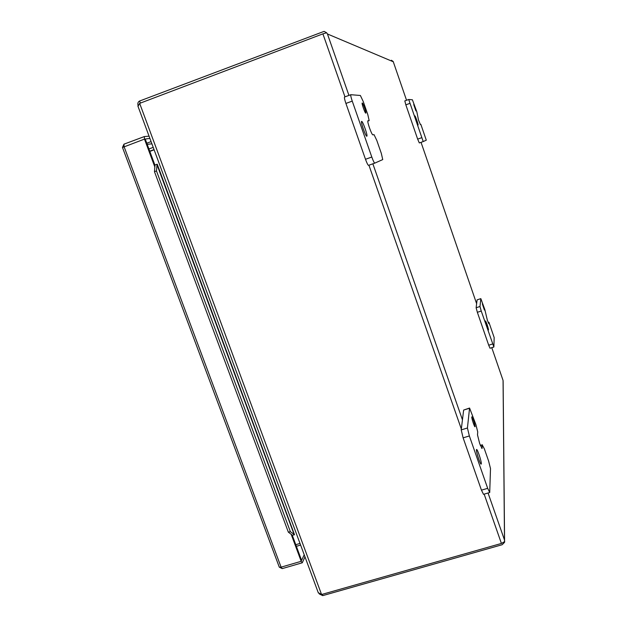 <?xml version="1.0" encoding="UTF-8"?>
<svg xmlns="http://www.w3.org/2000/svg" width="627" height="627" viewBox="0 0 627 627"><rect width="100%" height="100%" fill="white"/><g stroke="black" fill="none" stroke-linecap="round" stroke-linejoin="round"><path stroke-width="0.94" d="M482.312 445.076L484.365 448.869L488.605 461.033L490.502 468.565L489.718 492.508L487.681 488.331L469.357 435.953L467.428 428.006L469.568 408.036L475.877 424.526L477.719 431.909L477.508 434.872L479.694 443.642L482.014 448.493L482.312 445.076L480.431 445.64M475.109 426.556C474.404 422.41 473.33 419.173 471.88 416.845C471.096 416.798 474.396 427.214 475.023 426.768L475.109 426.556M481.309 463.745C481.567 461.456 477.406 448.861 476.591 449.488C475.399 449.402 480.204 464.803 481.16 464.137L481.309 463.745M469.568 408.036L463.643 410.058L469.466 408.263M467.428 428.006L461.221 429.895L463.643 410.058M461.221 429.895L463.118 437.842L469.357 435.953M487.681 488.331L481.45 490.157L463.118 437.842M481.45 490.157L483.511 494.327L489.718 492.508M146.781 143.215L151.083 141.616M151.906 143.826L147.196 144.328M393.176 61.47L391.405 60.239M344.975 96.856L322.905 33.858L326.62 32.761L327.443 33.976L326.62 32.761L324.104 31.366L139.586 101.025L140.346 103.102M322.239 594.325L322.725 595.626L502.188 544.714L504.586 542.292L504.492 539.972L504.68 541.587L501.42 543.444L321.565 594.514L318.242 592.64M322.905 33.858L139.664 103.361L321.565 594.514M138.034 105.273C137.532 103.275 138.05 101.864 139.586 101.025M138.011 106.331L139.664 103.361M322.725 595.626L319.268 593.926M154.038 149.594L149.743 151.185M148.92 148.96L153.215 147.369M295.772 544.691L300.012 543.444M154.124 149.822L149.829 151.413M300.615 545.075L296.375 546.321M488.958 322.403L494.17 337.561L493.88 347.013L481.238 311.039L479.992 306.501L480.831 298.64L484.836 309.573L487.367 320.24L488.856 323.736L488.958 322.403L488.261 322.623M484.412 310.051L482.335 303.891L484.412 310.051M488.558 329.833C487.782 326.275 486.787 323.313 485.572 320.961C485.071 320.859 488.174 330.28 488.527 329.935L488.558 329.833M480.831 298.64L477.116 299.847L480.799 298.695M479.992 306.501L476.128 307.755L477.084 299.902M476.128 307.755L477.351 312.293L481.238 311.039M492.579 343.988L488.707 345.218L477.351 312.293M488.707 345.218L490.016 348.236L493.88 347.013M374.021 134.617L376.803 140.424L381.31 153.349L382.736 159.587L374.789 163.122C374.194 162.902 373.198 160.88 371.803 157.04L352.249 101.112C350.971 97.342 350.501 95.202 350.83 94.701L360.376 95.484L363.252 101.558L367.79 114.561L369.162 120.619L367.884 120.76C367.547 121.325 368.088 123.723 369.515 127.947L369.522 127.963C371.074 132.258 372.179 134.562 372.838 134.876L374.021 134.617M369.162 120.619L367.759 121.129L369.162 120.619M365.76 113.126L365.784 113.119C366.599 113.103 362.861 102.53 362.21 103.016C361.395 103.008 365.055 113.424 365.76 113.126M366.819 136.208L366.834 136.208C368.088 136.161 362.641 120.674 361.614 121.395C360.353 121.403 365.784 136.858 366.819 136.208M350.791 94.732L344.536 97.013C344.184 97.522 344.646 99.662 345.916 103.431L352.249 101.112M371.803 157.04L365.494 159.282L345.916 103.431M365.494 159.282C366.889 163.114 367.9 165.136 368.519 165.348L374.789 163.122L368.519 165.348M420.866 124.428L426.289 140.189L423.209 141.561L408.718 99.481L412.394 99.787L416.83 111.802L418.538 120.149L420.396 124.53L420.866 124.428M404.815 100.9L408.726 99.481L404.815 100.9L405.841 104.842L409.752 103.424M415.905 110.877L413.718 104.529L415.905 110.877M418.068 125.055L418.076 125.055C418.577 125.118 415.278 115.548 414.917 115.909C414.408 115.823 417.7 125.384 418.068 125.055M421.571 137.736L417.66 139.131L405.841 104.842M417.66 139.131L419.314 142.94L423.209 141.561L419.314 142.94M149.892 138.395L145.229 139.029L154.885 165.034M292.245 535.192L301.595 560.397L304.213 554.785M288.342 532.143L290.364 531.672L294.51 534.753L292.37 535.246L288.342 532.143L154.477 171.688L154.994 165.026L154.211 165.301L144.484 139.1L144.32 136.568L149.069 136.169M292.37 535.246L291.539 535.286L301.195 561.306L281.092 567.153L282.213 568.611L302.285 562.78L301.195 561.306M304.973 556.839L302.285 562.78M154.971 164.987L157.228 164.203L294.51 534.753M157.087 164.18L156.476 170.936L154.477 171.688M290.364 531.672L156.476 170.936M481.716 448.274L482.139 448.148M348.933 95.398L327.443 33.976L393.278 61.767L406.547 100.273L393.278 61.752M501.42 543.444L484.154 494.139M461.331 428.993L368.919 165.207M503.073 380.456L491.78 347.679L503.066 380.44L504.492 539.972L488.049 492.994M462.444 419.824L372.869 163.804M421.038 142.329L476.622 303.687L421.038 142.329M144.265 136.608L123.966 144.171L124.091 146.694L281.092 567.153L279.289 567.161L282.213 568.611M144.484 139.1L122.492 147.47M291.539 535.286L291.116 534.157M154.924 167.229L154.211 165.301M279.242 567.027L122.477 147.431L123.966 144.171L144.32 136.568M294.118 534.408L157.071 164.893M480.345 445.413L482.414 444.786M504.57 540.349L503.12 381.459M137.885 106.01L318.414 593.087M488.237 322.568L488.982 322.325M344.536 97.013L350.83 94.701"/></g></svg>
